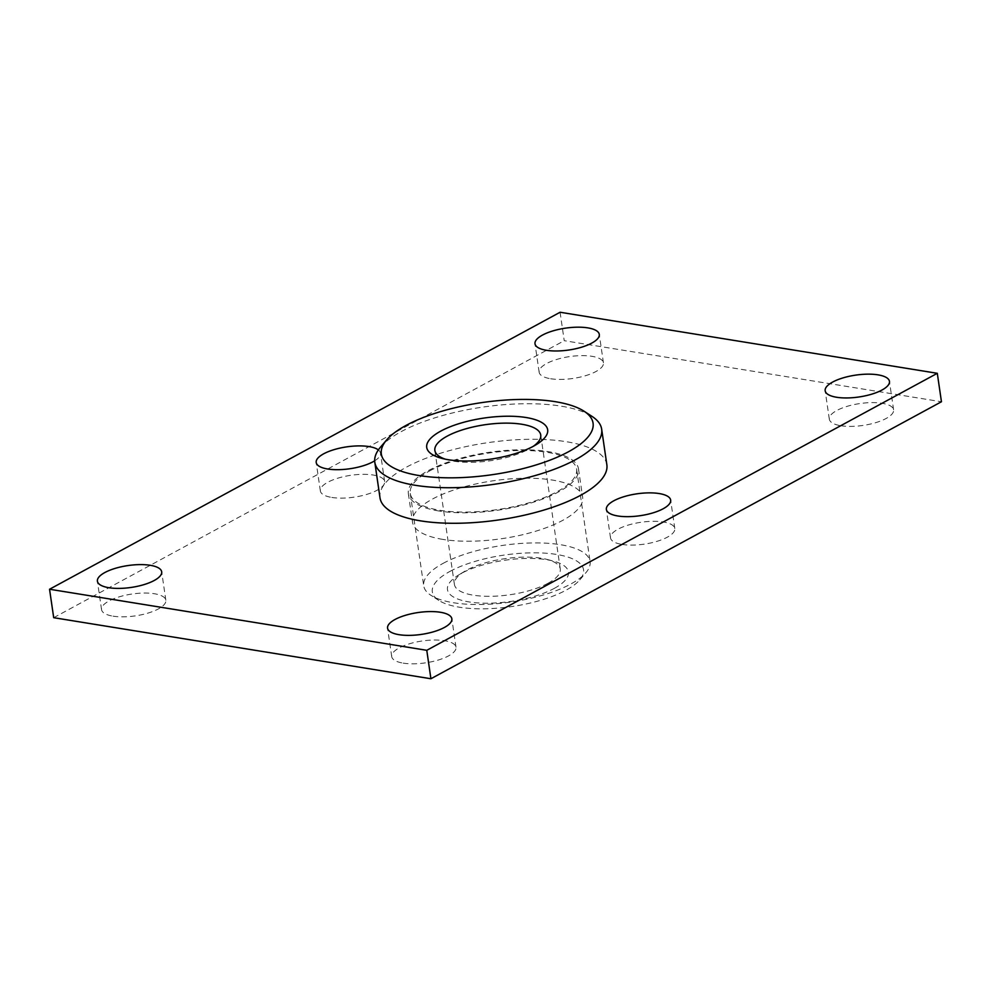 <?xml version="1.0" encoding="UTF-8"?>
<svg xmlns="http://www.w3.org/2000/svg" width="991" height="991" viewBox="0 0 991 991"><rect width="100%" height="100%" fill="white"/><g stroke="black" fill="none" stroke-linecap="round" stroke-linejoin="round"><path stroke-width="0.74" stroke-dasharray="4.96 3.72" d="M554.378 588.332A61.132 20.811 -8.3 0 0 553.189 561.042A61.132 20.811 -8.3 0 0 461.521 573.306A61.132 20.811 -8.3 0 0 458.932 574.792A61.132 20.811 -8.3 0 0 470.675 602.169A61.132 20.811 -8.3 0 0 554.378 588.332M449.914 571.423A76.418 26.014 171.7 0 1 544.852 553.151A76.418 26.014 171.7 0 1 579.797 579.859A76.418 26.014 171.7 0 1 565.985 590.215A76.418 26.014 171.7 0 1 438.815 600.422A76.418 26.014 171.7 0 1 449.914 571.423M429.586 470.948A84.062 28.615 171.7 0 1 519.928 450.496A84.062 28.615 171.7 0 1 576.601 469.139A84.062 28.615 171.7 0 1 557.264 491.61A84.062 28.615 171.7 0 1 466.922 512.062A84.062 28.615 171.7 0 1 410.249 493.419A84.062 28.615 171.7 0 1 429.586 470.948M443.076 563.384A84.062 28.615 171.7 0 1 533.418 542.919A84.062 28.615 171.7 0 1 590.091 561.575A84.062 28.615 171.7 0 1 585.941 572.649A84.062 28.615 171.7 0 1 570.742 584.046A84.062 28.615 171.7 0 1 430.862 595.269A84.062 28.615 171.7 0 1 423.727 585.842A84.062 28.615 171.7 0 1 443.076 563.384M606.851 464.729A114.622 39.021 -8.3 0 0 529.566 439.298A114.622 39.021 -8.3 0 0 406.372 467.195A114.622 39.021 -8.3 0 0 379.999 497.829M380.47 447.176A114.622 39.021 171.7 0 1 401.194 431.642A114.622 39.021 171.7 0 1 591.937 416.331M547.973 583.29A53.489 18.21 -8.3 0 0 560.274 568.995A53.489 18.21 -8.3 0 0 546.933 559.407A53.489 18.21 -8.3 0 0 466.724 570.147A53.489 18.21 -8.3 0 0 464.469 571.435A53.489 18.21 -8.3 0 0 454.411 584.442A53.489 18.21 -8.3 0 0 490.483 596.309A53.489 18.21 -8.3 0 0 547.973 583.29M445.343 459.18A53.489 18.21 -8.3 0 0 448.217 460.035A53.489 18.21 -8.3 0 0 528.426 449.295A53.489 18.21 -8.3 0 0 530.68 448.006A53.489 18.21 -8.3 0 0 533.195 446.371M550.624 378.735A32.48 11.05 -8.3 0 0 585.619 375.676A32.48 11.05 -8.3 0 0 603.432 362.842A32.48 11.05 -8.3 0 0 591.949 356.314A32.48 11.05 -8.3 0 0 556.967 359.374A32.48 11.05 -8.3 0 0 539.154 372.22A32.48 11.05 -8.3 0 0 550.624 378.735M621.989 544.418A32.48 11.05 -8.3 0 0 656.983 541.346A32.48 11.05 -8.3 0 0 674.797 528.513A32.48 11.05 -8.3 0 0 663.326 521.997A32.48 11.05 -8.3 0 0 628.331 525.057A32.48 11.05 -8.3 0 0 610.518 537.89A32.48 11.05 -8.3 0 0 621.989 544.418M560.088 312.252L564.226 340.693L941.45 401.751M840.789 425.709A32.48 11.05 -8.3 0 0 875.784 422.637A32.48 11.05 -8.3 0 0 893.597 409.803A32.48 11.05 -8.3 0 0 882.126 403.287A32.48 11.05 -8.3 0 0 847.132 406.347A32.48 11.05 -8.3 0 0 829.318 419.181A32.48 11.05 -8.3 0 0 840.789 425.709M113.024 616.154A32.48 11.05 -8.3 0 0 148.018 613.095A32.48 11.05 -8.3 0 0 165.831 600.261A32.48 11.05 -8.3 0 0 154.361 593.733A32.48 11.05 -8.3 0 0 119.366 596.805A32.48 11.05 -8.3 0 0 101.553 609.638A32.48 11.05 -8.3 0 0 113.024 616.154M442.878 539.401A85.969 29.259 171.7 0 1 412.504 522.133A85.969 29.259 171.7 0 1 459.651 488.154A85.969 29.259 171.7 0 1 552.272 480.04A85.969 29.259 171.7 0 1 582.646 497.309A85.969 29.259 171.7 0 1 535.499 531.287A85.969 29.259 171.7 0 1 442.878 539.401M403.188 663.128A32.48 11.05 -8.3 0 0 438.183 660.068A32.48 11.05 -8.3 0 0 455.996 647.222A32.48 11.05 -8.3 0 0 444.525 640.706A32.48 11.05 -8.3 0 0 409.531 643.766A32.48 11.05 -8.3 0 0 391.718 656.599A32.48 11.05 -8.3 0 0 403.188 663.128M331.824 497.445A32.48 11.05 -8.3 0 0 366.819 494.385A32.48 11.05 -8.3 0 0 384.632 481.552A32.48 11.05 -8.3 0 0 373.161 475.023A32.48 11.05 -8.3 0 0 338.166 478.083A32.48 11.05 -8.3 0 0 320.353 490.929A32.48 11.05 -8.3 0 0 331.824 497.445M53.7 617.69L564.226 340.693M438.728 510.96A85.969 29.259 171.7 0 1 408.354 493.691A85.969 29.259 171.7 0 1 455.501 459.713A85.969 29.259 171.7 0 1 548.122 451.599A85.969 29.259 171.7 0 1 578.496 468.867A85.969 29.259 171.7 0 1 531.349 502.846A85.969 29.259 171.7 0 1 438.728 510.96M374.685 460.815A32.48 11.05 -8.3 0 0 380.482 453.11A32.48 11.05 -8.3 0 0 378.364 449.914M576.601 469.139L590.091 561.575M579.797 579.859L585.941 572.649M560.274 568.995L540.727 434.999M530.68 448.006L536.205 444.649M546.933 559.407L553.189 561.042M454.411 584.442L434.863 450.447M438.815 600.422L430.862 595.269M464.469 571.435L458.932 574.792M410.249 493.419L423.727 585.842M448.217 460.035L441.961 458.399M603.432 362.842L599.282 334.401M674.797 528.513L670.647 500.071M893.597 409.803L889.447 381.362M165.831 600.261L161.682 571.819M384.632 481.552L380.482 453.11M455.996 647.222L451.846 618.78M408.354 493.691L412.504 522.133M578.496 468.867L582.646 497.309M391.718 656.599L387.568 628.158M101.553 609.638L97.403 581.197M539.154 372.22L535.004 343.778M829.318 419.181L825.169 390.739M320.353 490.929L316.203 462.487M610.518 537.89L606.368 509.448"/><path stroke-width="1.49" d="M374.809 462.277L379.999 497.829A114.622 39.021 -8.3 0 0 457.285 523.26A114.622 39.021 -8.3 0 0 580.478 495.376A114.622 39.021 -8.3 0 0 606.851 464.729L601.661 429.177A114.622 39.021 171.7 0 1 575.288 459.824A114.622 39.021 171.7 0 1 452.094 487.708A114.622 39.021 171.7 0 1 374.809 462.277A114.622 39.021 171.7 0 1 380.47 447.176L386.614 439.967A106.978 36.419 171.7 0 1 405.951 425.473A106.978 36.419 171.7 0 1 583.984 411.178A106.978 36.419 171.7 0 1 568.45 451.772A106.978 36.419 171.7 0 1 435.545 477.365A106.978 36.419 171.7 0 1 386.614 439.967M533.629 446.136A61.132 20.811 -8.3 0 0 536.205 444.649A61.132 20.811 -8.3 0 0 524.462 417.273A61.132 20.811 -8.3 0 0 440.772 431.11A61.132 20.811 -8.3 0 0 441.961 458.399A61.132 20.811 -8.3 0 0 533.629 446.136M533.195 446.371A53.489 18.21 -8.3 0 0 540.727 434.999A53.489 18.21 -8.3 0 0 504.667 423.132A53.489 18.21 -8.3 0 0 447.176 436.151A53.489 18.21 -8.3 0 0 434.863 450.447A53.489 18.21 -8.3 0 0 445.343 459.18M583.984 411.178L591.937 416.331A114.622 39.021 171.7 0 1 601.661 429.177M49.55 589.249L53.7 617.69L430.912 678.748L941.45 401.751L937.3 373.31L560.088 312.252L49.55 589.249L426.774 650.307L430.912 678.748M546.475 350.294A32.48 11.05 -8.3 0 0 581.469 347.234A32.48 11.05 -8.3 0 0 599.282 334.401A32.48 11.05 -8.3 0 0 587.812 327.872A32.48 11.05 -8.3 0 0 552.817 330.932A32.48 11.05 -8.3 0 0 535.004 343.778A32.48 11.05 -8.3 0 0 546.475 350.294M617.839 515.977A32.48 11.05 -8.3 0 0 652.834 512.917A32.48 11.05 -8.3 0 0 670.647 500.071A32.48 11.05 -8.3 0 0 659.176 493.555A32.48 11.05 -8.3 0 0 624.181 496.615A32.48 11.05 -8.3 0 0 606.368 509.448A32.48 11.05 -8.3 0 0 617.839 515.977M836.639 397.267A32.48 11.05 -8.3 0 0 871.634 394.195A32.48 11.05 -8.3 0 0 889.447 381.362A32.48 11.05 -8.3 0 0 877.976 374.846A32.48 11.05 -8.3 0 0 842.982 377.905A32.48 11.05 -8.3 0 0 825.169 390.739A32.48 11.05 -8.3 0 0 836.639 397.267M108.874 587.713A32.48 11.05 -8.3 0 0 143.868 584.653A32.48 11.05 -8.3 0 0 161.682 571.819A32.48 11.05 -8.3 0 0 150.211 565.291A32.48 11.05 -8.3 0 0 115.216 568.363A32.48 11.05 -8.3 0 0 97.403 581.197A32.48 11.05 -8.3 0 0 108.874 587.713M399.051 634.686A32.48 11.05 -8.3 0 0 434.033 631.626A32.48 11.05 -8.3 0 0 451.846 618.78A32.48 11.05 -8.3 0 0 440.376 612.265A32.48 11.05 -8.3 0 0 405.381 615.324A32.48 11.05 -8.3 0 0 387.568 628.158A32.48 11.05 -8.3 0 0 399.051 634.686M378.364 449.914A32.48 11.05 -8.3 0 0 369.011 446.582A32.48 11.05 -8.3 0 0 334.017 449.654A32.48 11.05 -8.3 0 0 316.203 462.487A32.48 11.05 -8.3 0 0 327.674 469.003A32.48 11.05 -8.3 0 0 374.685 460.815M426.774 650.307L937.3 373.31"/></g></svg>
